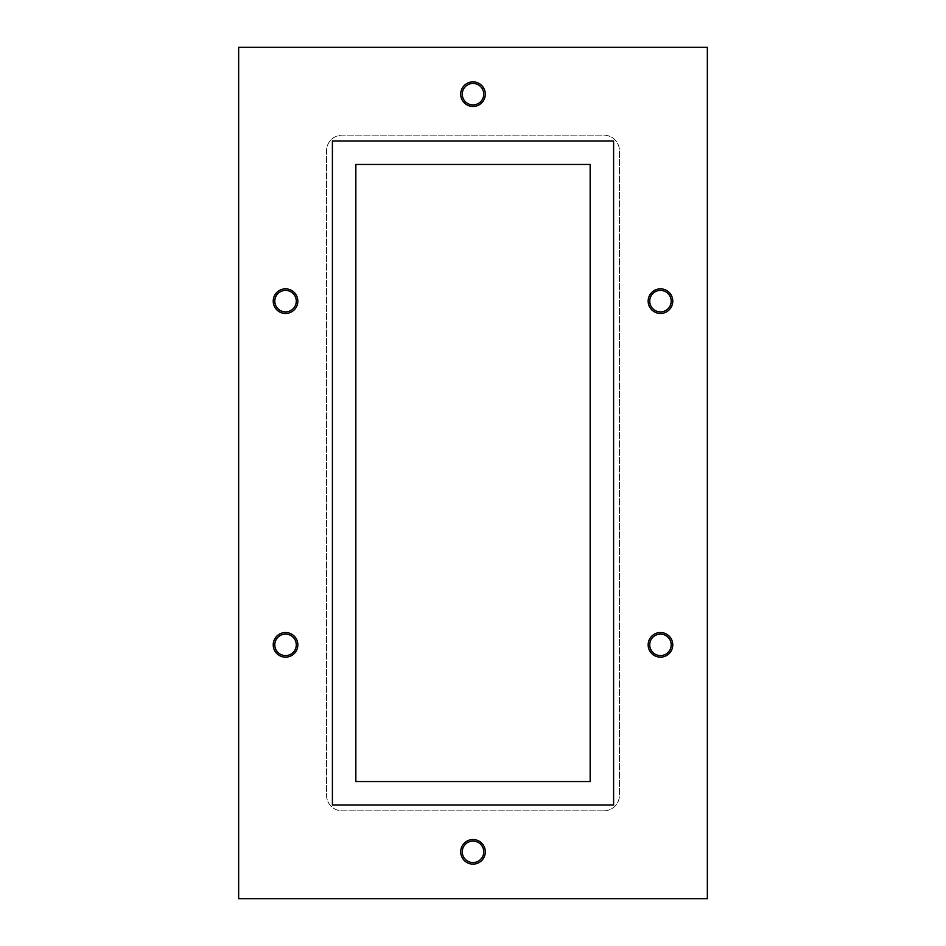 <?xml version="1.0" encoding="UTF-8"?>
<svg xmlns="http://www.w3.org/2000/svg" width="946" height="946" viewBox="0 0 946 946"><rect width="100%" height="100%" fill="white"/><g stroke="black" fill="none" stroke-linecap="round" stroke-linejoin="round"><path stroke-width="0.71" stroke-dasharray="4.73 3.55" d="M672.772 301.159A12.298 12.298 0 0 0 654.313 290.505A12.298 12.298 0 0 0 654.313 311.813A12.298 12.298 0 0 0 672.772 301.159M672.772 644.841A12.298 12.298 0 0 0 654.313 634.187A12.298 12.298 0 0 0 654.313 655.495A12.298 12.298 0 0 0 672.772 644.841M273.228 301.159A12.298 12.298 0 0 0 291.687 311.813A12.298 12.298 0 0 0 291.687 290.505A12.298 12.298 0 0 0 273.228 301.159M273.228 644.841A12.298 12.298 0 0 0 291.687 655.495A12.298 12.298 0 0 0 291.687 634.187A12.298 12.298 0 0 0 273.228 644.841M460.702 94.162A12.298 12.298 0 0 0 479.149 104.817A12.298 12.298 0 0 0 479.149 83.508A12.298 12.298 0 0 0 460.702 94.162M460.702 851.838A12.298 12.298 0 0 0 479.149 862.492A12.298 12.298 0 0 0 479.149 841.183A12.298 12.298 0 0 0 460.702 851.838M590.162 164.462L355.838 164.462L355.838 781.538L590.162 781.538L590.162 164.462M613.599 141.037L332.401 141.037L332.401 804.963L332.401 141.037L613.599 141.037L332.401 141.037L332.401 804.963L613.599 804.963L613.599 141.037M707.336 47.3L238.664 47.3L707.336 47.3L707.336 898.7L707.336 47.3L707.336 898.7L238.664 898.7L238.664 47.3L707.336 47.3M332.401 804.963L613.599 804.963L332.401 804.963M238.664 898.7L707.336 898.7L238.664 898.7L238.664 47.3L238.664 898.7M671.199 301.159A10.737 10.737 0 0 0 655.093 291.853A10.737 10.737 0 0 0 655.093 310.454A10.737 10.737 0 0 0 671.199 301.159M671.199 644.841A10.737 10.737 0 0 0 655.093 635.546A10.737 10.737 0 0 0 655.093 654.147A10.737 10.737 0 0 0 671.199 644.841M274.801 301.159A10.737 10.737 0 0 0 290.907 310.454A10.737 10.737 0 0 0 290.907 291.853A10.737 10.737 0 0 0 274.801 301.159M274.801 644.841A10.737 10.737 0 0 0 290.907 654.147A10.737 10.737 0 0 0 290.907 635.546A10.737 10.737 0 0 0 274.801 644.841M462.263 851.838A10.737 10.737 0 0 0 478.369 861.132A10.737 10.737 0 0 0 478.369 842.531A10.737 10.737 0 0 0 462.263 851.838M462.263 94.162A10.737 10.737 0 0 0 478.369 103.469A10.737 10.737 0 0 0 478.369 84.868A10.737 10.737 0 0 0 462.263 94.162M603.832 810.828A15.621 15.621 0 0 0 619.453 795.208L619.453 150.792A15.621 15.621 0 0 0 603.832 135.172L342.168 135.172A15.621 15.621 0 0 0 326.547 150.792L326.547 795.208A15.621 15.621 0 0 0 342.168 810.828L603.832 810.828A15.621 15.621 0 0 0 619.453 795.208L619.453 150.792A15.621 15.621 0 0 0 603.832 135.172L342.168 135.172A15.621 15.621 0 0 0 326.547 150.792L326.547 795.208A15.621 15.621 0 0 0 342.168 810.828L603.832 810.828"/><path stroke-width="1.42" d="M672.772 301.159A12.298 12.298 0 0 1 654.313 311.813A12.298 12.298 0 0 1 654.313 290.505A12.298 12.298 0 0 1 672.772 301.159M672.772 644.841A12.298 12.298 0 0 1 654.313 655.495A12.298 12.298 0 0 1 654.313 634.187A12.298 12.298 0 0 1 672.772 644.841M273.228 301.159A12.298 12.298 0 0 1 291.687 290.505A12.298 12.298 0 0 1 291.687 311.813A12.298 12.298 0 0 1 273.228 301.159M273.228 644.841A12.298 12.298 0 0 1 291.687 634.187A12.298 12.298 0 0 1 291.687 655.495A12.298 12.298 0 0 1 273.228 644.841M460.702 94.162A12.298 12.298 0 0 1 479.149 83.508A12.298 12.298 0 0 1 479.149 104.817A12.298 12.298 0 0 1 460.702 94.162M460.702 851.838A12.298 12.298 0 0 1 479.149 841.183A12.298 12.298 0 0 1 479.149 862.492A12.298 12.298 0 0 1 460.702 851.838M590.162 164.462L355.838 164.462L355.838 781.538L590.162 781.538L590.162 164.462M707.336 47.3L238.664 47.3L238.664 898.7L707.336 898.7L707.336 47.3M613.599 141.037L332.401 141.037L332.401 804.963L613.599 804.963L613.599 141.037M671.199 301.159A10.737 10.737 0 0 1 655.093 310.454A10.737 10.737 0 0 1 655.093 291.853A10.737 10.737 0 0 1 671.199 301.159M671.199 644.841A10.737 10.737 0 0 1 655.093 654.147A10.737 10.737 0 0 1 655.093 635.546A10.737 10.737 0 0 1 671.199 644.841M274.801 301.159A10.737 10.737 0 0 1 290.907 291.853A10.737 10.737 0 0 1 290.907 310.454A10.737 10.737 0 0 1 274.801 301.159M274.801 644.841A10.737 10.737 0 0 1 290.907 635.546A10.737 10.737 0 0 1 290.907 654.147A10.737 10.737 0 0 1 274.801 644.841M462.263 851.838A10.737 10.737 0 0 1 478.369 842.531A10.737 10.737 0 0 1 478.369 861.132A10.737 10.737 0 0 1 462.263 851.838M462.263 94.162A10.737 10.737 0 0 1 478.369 84.868A10.737 10.737 0 0 1 478.369 103.469A10.737 10.737 0 0 1 462.263 94.162"/></g></svg>
